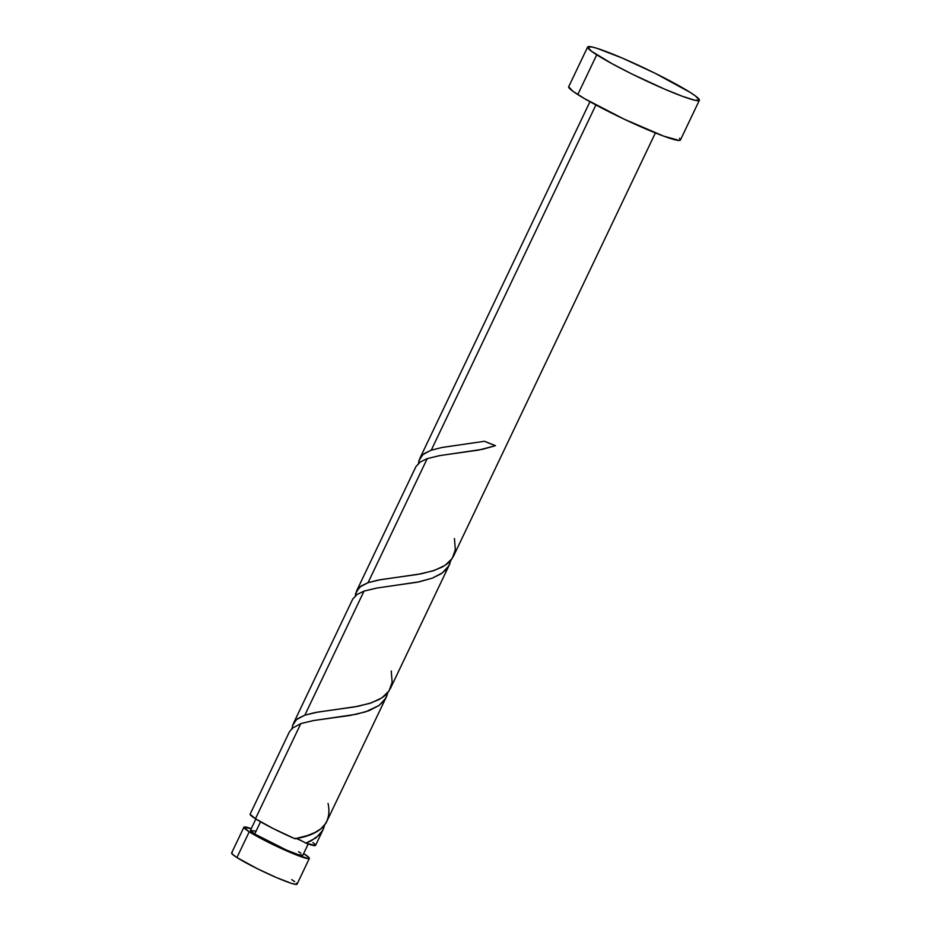 <?xml version="1.0" encoding="UTF-8"?>
<svg xmlns="http://www.w3.org/2000/svg" width="931" height="931" viewBox="0 0 931 931"><rect width="100%" height="100%" fill="white"/><g stroke="black" fill="none" stroke-linecap="round" stroke-linejoin="round"><path stroke-width="1.4" d="M309.348 858.417A36.251 3.154 -154.5 0 0 304.018 853.843A36.251 3.154 -154.5 0 0 303.611 853.587L308.801 857.37L309.371 858.324L308.685 858.673L294.568 854.216L269.943 843.079L249.229 831.79L236.94 857.556A36.251 3.154 25.5 0 0 273.039 876.071A36.251 3.154 25.5 0 0 297.047 884.194L309.348 858.417A36.251 3.154 -154.5 0 1 285.328 850.306A36.251 3.154 -154.5 0 1 249.229 831.79L243.875 827.31L251.265 828.625A36.251 3.154 -154.5 0 0 243.91 827.205L231.61 852.982A36.251 3.154 25.5 0 0 236.94 857.556L232.156 854.03L231.586 853.087L232.273 852.726M254.978 831.011L250.427 830.405L254.71 833.99L260.529 821.794L254.71 833.99A29.001 2.525 25.5 0 0 283.594 848.804A29.001 2.525 25.5 0 0 302.796 855.298L308.208 843.975M587.647 46.992L568.69 86.734A61.888 5.388 25.5 0 0 577.779 94.555L596.736 54.801L577.779 94.555A61.888 5.388 25.5 0 0 639.411 126.162A61.888 5.388 25.5 0 0 680.41 140.022L699.367 100.28A61.888 5.388 -154.5 0 1 658.368 86.408A61.888 5.388 -154.5 0 1 596.736 54.801A61.888 5.388 -154.5 0 1 587.647 46.992A61.888 5.388 -154.5 0 1 628.646 60.852A61.888 5.388 -154.5 0 1 690.278 92.46A61.888 5.388 -154.5 0 1 699.367 100.28M418.519 464.01L419.171 459.937L421.103 456.434L424.257 453.548L431.251 450.173L595.898 104.97L431.251 450.173L442.318 447.415L484.562 441.282A36.251 3.154 25.5 0 0 495.467 445.67L478.825 450.045L439.921 455.573L427.224 458.611L368.059 582.666L380.954 579.594L417.519 574.474L432.787 570.912L442.272 567.037L447.311 563.767L451.209 559.857L453.863 555.376M311.233 840.798L305.88 843.149A36.251 3.154 25.5 0 0 315.562 845.383L323.336 829.079L319.508 834.781L311.233 840.798M324.128 826.926L323.336 829.079M250.102 814.276L255.455 818.745A36.251 3.154 25.5 0 0 294.976 838.761L307.567 835.526L314.725 832.617L320.578 829.009L325.85 823.411L386.633 696.33L383.979 700.799L378.929 705.57L365.557 711.866L350.277 715.427L313.724 720.524L300.829 723.596L255.455 818.745L300.829 723.596L292.101 728.356L289.262 732.138L250.125 814.171A36.251 3.154 25.5 0 0 255.455 818.745L272.981 828.45L294.976 838.761C321.137 834.653 332.169 822.888 328.049 803.465M300.829 723.596L313.072 720.641L356.212 714.286L369.072 710.656L379.15 705.407L385.667 698.297L387.796 692.617L386.633 696.33M292.125 728.996L292.788 724.923L294.708 721.42L297.862 718.534L304.856 715.159L364.033 591.104L376.264 588.148L419.404 581.794L432.263 578.163L442.353 572.914L448.858 565.804L451 560.125L448.661 566.141L445.379 570.342L440.898 573.915L432.135 578.209L417.507 582.178L376.915 588.031L364.033 591.104L304.856 715.159L317.75 712.087L354.327 706.966L369.595 703.405L379.068 699.53L384.107 696.26L388.018 692.35L390.671 687.869M449.836 563.837L390.322 688.649M364.033 591.104L357.027 594.49L352.744 599.064L293.579 723.108M415.948 466.571L356.48 591.197L361.065 586.041L368.059 582.666L427.224 458.611L420.23 461.997L415.948 466.571M355.316 596.503L356.782 590.615M589.951 101.723L419.974 458.122M301.19 840.449L297.198 838.901A7.25 0.628 -154.5 0 1 305.88 843.149L315.411 845.534M314.678 843.998L312.897 842.59M295.464 838.261L297.198 838.901M679.479 138.23L680.456 139.848L679.281 140.465L663.71 136.147L624.026 119.11L584.656 98.709L572.705 91.11L568.69 86.723M690.278 92.46L695.352 95.893L699.414 100.106L694.957 100.28L682.667 96.393L664.42 89.05L632.091 74.084L612.016 63.68L591.662 51.368L587.601 47.155L592.058 46.981L597.306 48.435L622.595 58.211L654.924 73.177L690.278 92.46M255.85 819.001L250.451 830.336A29.001 2.525 25.5 0 0 254.71 833.99L286.422 850.038L298.269 854.623L302.819 855.217M300.922 853.25L298.537 851.632M291.729 879.62L294.696 881.634M296.512 883.147L297.082 884.089L296.384 884.45L291.391 883.344L276.588 877.619L257.643 868.856L236.94 857.556L249.229 831.79A36.251 3.154 -154.5 0 1 243.91 827.205M418.543 463.324L418.962 460.647L422.814 454.665L430.541 450.418L441.62 447.543L484.562 441.282L495.467 445.67L482.607 449.301L439.467 455.655L427.224 458.611M454.444 538.479L455.34 549.79L452.175 558.53L445.099 565.35L434.544 570.342L421.371 573.775L378.428 580.036L368.059 582.666L359.622 587.158L355.758 593.14L355.339 595.817M391.241 670.972L392.149 682.283L388.983 691.023L381.908 697.843L371.353 702.835L358.167 706.268L315.225 712.529L304.856 715.159L296.419 719.651L292.567 725.633L292.148 728.31M305.88 843.149L315.958 837.9L322.475 830.789L324.605 825.11M655.389 132.935L453.513 556.156M456.865 445.286L457.703 445.181"/></g></svg>

